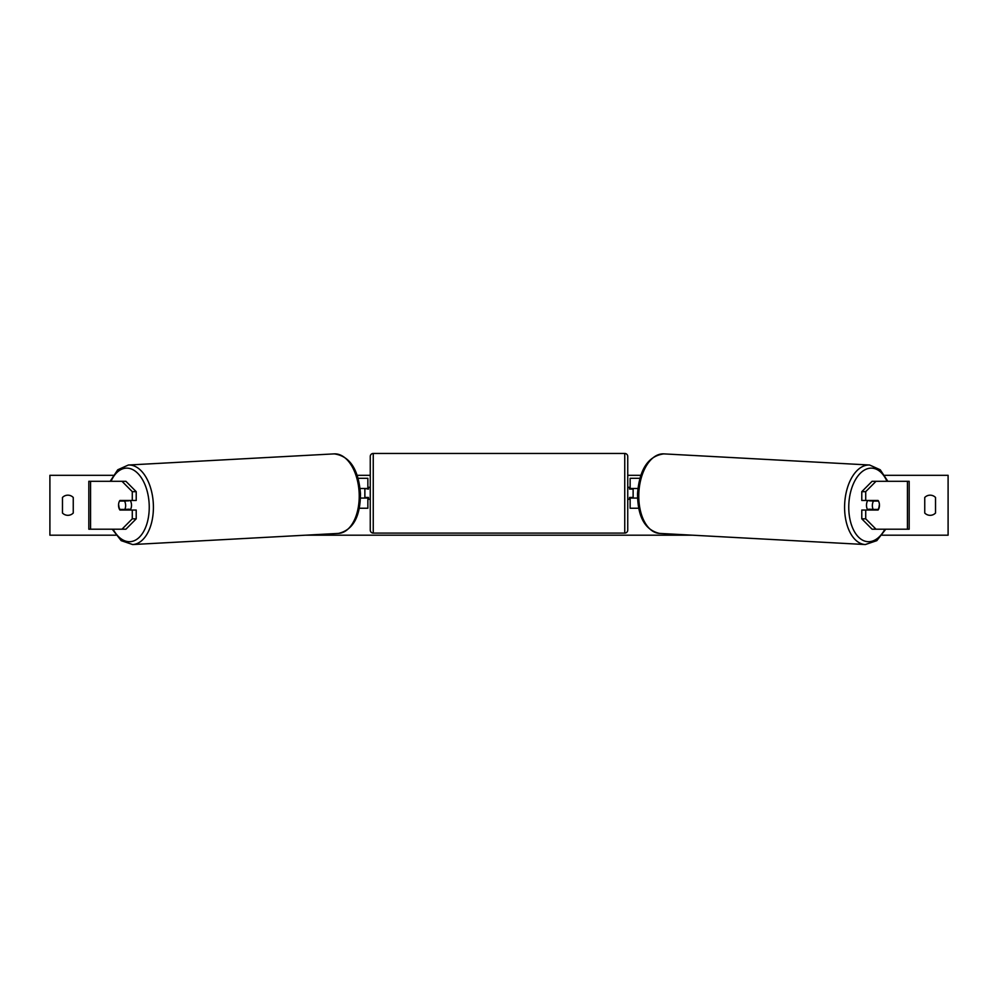 <?xml version="1.0" encoding="UTF-8"?>
<svg xmlns="http://www.w3.org/2000/svg" width="998" height="998" viewBox="0 0 998 998"><rect width="100%" height="100%" fill="white"/><g stroke="black" fill="none" stroke-linecap="round" stroke-linejoin="round"><path stroke-width="1.5" d="M136.215 491.665L132.285 491.665L121.981 481.298L125.91 481.298L136.215 491.665L136.215 500.46L119.922 500.46A5.988 3.431 -90 0 0 118.55 505.25A5.988 3.431 -90 0 0 119.922 510.04L132.285 510.04L132.285 518.823L136.215 518.823L136.215 510.04L132.285 510.04M136.215 518.823L125.91 529.202L88.822 529.202L88.822 481.298L121.981 481.298M132.285 500.46L132.285 491.665M121.981 529.202L132.285 518.823M865.715 500.46L865.715 491.665L876.019 481.298L872.09 481.298L861.785 491.665L861.785 500.46L878.078 500.46A5.988 3.431 -90 0 1 879.45 505.25A5.988 3.431 -90 0 1 878.078 510.04L865.715 510.04L865.715 518.823L861.785 518.823L861.785 510.04L865.715 510.04M861.785 518.823L872.09 529.202L909.178 529.202L909.178 481.298L876.019 481.298M861.785 491.665L865.715 491.665M876.019 529.202L865.715 518.823M638.683 508.244L630.137 508.244L630.137 498.064L637.535 498.064M630.137 489.082L630.137 478.304L639.893 478.304M633.131 488.484L633.131 498.064M637.922 488.484L630.137 488.484M359.317 508.244L367.863 508.244L367.863 498.064L360.465 498.064M367.863 489.082L367.863 478.304L358.107 478.304M364.869 488.484L368.462 489.082L368.462 487.286L370.258 487.286M364.869 489.082L364.869 498.064M360.078 488.484L367.863 488.484M373.252 453.454L373.252 533.094A2.994 2.994 0 0 1 370.258 530.1L370.258 456.448A2.994 2.994 0 0 1 373.252 453.454L624.748 453.454A2.994 2.994 0 0 1 627.742 456.448L627.742 530.1A2.994 2.994 0 0 1 624.748 533.094L624.748 453.454M373.252 533.094L624.748 533.094M370.258 499.262L368.462 499.262L368.462 497.466L364.869 497.466M627.742 499.262L629.538 499.262L629.538 497.466L633.131 497.466M633.131 489.082L629.538 489.082L629.538 487.286L627.742 487.286M119.598 501.046L124.501 501.046A5.988 3.431 86.9 0 1 125.636 505.238A5.988 3.431 86.9 0 1 124.8 509.429L119.897 509.429A5.988 3.431 86.9 0 1 118.762 505.238M130.214 500.46A5.988 3.431 86.9 0 1 131.511 504.913A5.988 3.431 86.9 0 1 130.039 510.04M128.642 510.04A5.988 3.431 86.9 0 0 129.216 509.18L124.8 509.429M128.68 500.46A5.988 3.431 86.9 0 1 128.917 500.809L123.59 500.834M124.501 501.046L128.917 500.809M935.525 513.034A7.485 7.485 0 0 1 924.747 513.034L924.747 497.466A7.485 7.485 0 0 1 935.525 497.466L935.525 513.034M67.864 515.317A7.485 7.485 0 0 0 73.253 513.034L73.253 497.466A7.485 7.485 0 0 0 62.475 497.466L62.475 513.034A7.485 7.485 0 0 0 67.864 515.317M115.893 535.19L49.9 535.19L49.9 475.31L113.198 475.31M884.802 475.31L948.1 475.31L948.1 535.19L882.107 535.19M692.437 535.19L305.563 535.19M640.828 475.31L627.742 475.31M370.258 475.31L357.172 475.31M867.786 500.46A5.988 3.431 93.1 0 0 866.489 504.913A5.988 3.431 93.1 0 0 867.961 510.04M869.32 500.46A5.988 3.431 93.1 0 0 869.083 500.809L873.5 501.046A5.988 3.431 93.1 0 0 872.364 505.238A5.988 3.431 93.1 0 0 873.2 509.429L878.103 509.429A5.988 3.431 93.1 0 0 879.238 505.238M869.083 500.809L873.999 500.809A5.988 3.431 93.1 0 0 873.786 500.46M873.5 501.046L878.402 501.046M873.2 509.429L868.784 509.18A5.988 3.431 93.1 0 0 869.358 510.04M90.556 529.202L90.556 481.298M907.444 529.202L907.444 481.298M113.098 529.202A36.826 21.108 -93.1 0 0 136.776 539.344A36.826 21.108 -93.1 0 0 149.201 504.913A36.826 21.108 -93.1 0 0 134.044 470.345A36.826 21.108 -93.1 0 0 111.028 481.298M153.368 504.788A39.82 22.817 86.9 0 1 132.684 544.546L338.497 533.406A39.82 22.817 -93.1 0 0 359.18 493.648A39.82 22.817 -93.1 0 0 334.193 453.878L128.38 465.018A39.82 22.817 86.9 0 1 153.368 504.788M884.902 529.202A36.826 21.108 -86.9 0 1 861.224 539.344A36.826 21.108 -86.9 0 1 848.799 504.913A36.826 21.108 -86.9 0 1 863.956 470.345A36.826 21.108 -86.9 0 1 886.973 481.298M887.833 481.298L880.248 469.784L869.62 465.018A39.82 22.817 93.1 0 0 844.632 504.788A39.82 22.817 93.1 0 0 865.316 544.546L659.503 533.406A39.82 22.817 -86.9 0 1 638.82 493.648A39.82 22.817 -86.9 0 1 663.807 453.878C648.238 456.036 639.481 469.26 637.547 493.536C637.585 516.677 644.908 529.975 659.503 533.406M112.238 529.202L121.182 540.654L132.684 544.546M334.193 453.878C349.762 456.036 358.519 469.26 360.453 493.536C360.415 516.677 353.092 529.975 338.497 533.406M110.167 481.298L117.752 469.784L128.38 465.018M869.62 465.018L663.807 453.878M885.762 529.202L876.818 540.654L865.316 544.546"/></g></svg>
